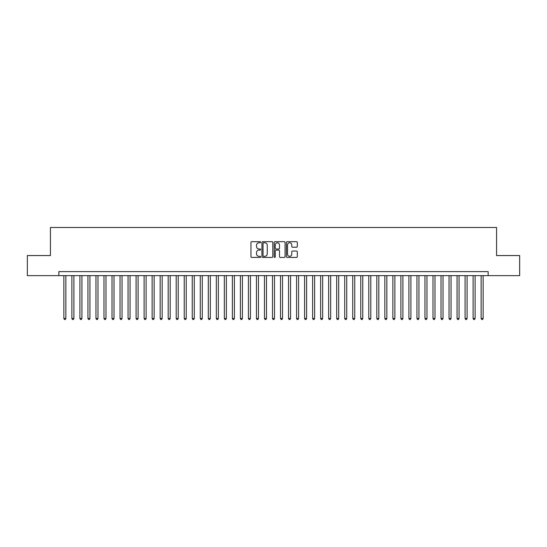 <?xml version="1.0" encoding="UTF-8"?>
<svg xmlns="http://www.w3.org/2000/svg" width="547" height="547" viewBox="0 0 547 547"><rect width="100%" height="100%" fill="white"/><g stroke="black" fill="none" stroke-linecap="round" stroke-linejoin="round"><path stroke-width="0.82" d="M260.659 242.218A0.554 0.554 0 0 0 260.112 241.671L251.743 241.671A0.786 0.786 0 0 0 250.957 242.458L250.957 256.639A0.786 0.786 0 0 0 251.743 257.425L260.112 257.425A0.554 0.554 0 0 0 260.659 256.871A0.554 0.554 0 0 0 260.112 256.324L259.025 256.324A2.523 2.523 0 0 1 256.509 253.801L256.509 252.618A2.523 2.523 0 0 1 259.025 250.095L260.112 250.095A0.554 0.554 0 0 0 260.659 249.548A0.554 0.554 0 0 0 260.112 248.994L259.025 248.994A2.523 2.523 0 0 1 256.509 246.478L256.509 245.295A2.523 2.523 0 0 1 259.025 242.772L260.112 242.772A0.554 0.554 0 0 0 260.659 242.218M296.522 247.223A0.786 0.786 0 0 0 297.308 246.437L297.308 242.458A0.786 0.786 0 0 0 296.522 241.671L287.223 241.671A0.786 0.786 0 0 0 286.437 242.458L286.437 256.639A0.786 0.786 0 0 0 287.223 257.425L296.522 257.425A0.786 0.786 0 0 0 297.308 256.639L297.308 251.832A0.786 0.786 0 0 0 296.522 251.046L292.542 251.046A0.786 0.786 0 0 0 291.756 251.832L291.756 254.211A2.106 2.106 0 0 1 289.65 256.324A2.106 2.106 0 0 1 287.537 254.211L287.537 244.878A2.106 2.106 0 0 1 289.65 242.772A2.106 2.106 0 0 1 291.756 244.878L291.756 246.437A0.786 0.786 0 0 0 292.542 247.223L296.522 247.223M58.844 275.626L27.35 275.626L27.35 255.565L50.42 255.565L50.42 227.477L496.58 227.477L496.58 255.565L519.65 255.565L519.65 275.626L488.156 275.626L488.156 271.613L58.844 271.613L58.844 275.626L488.156 275.626M272.809 242.458A0.786 0.786 0 0 0 272.023 241.671L262.731 241.671A0.786 0.786 0 0 0 261.938 242.458L261.938 256.639A0.786 0.786 0 0 0 262.731 257.425L272.023 257.425A0.786 0.786 0 0 0 272.809 256.639L272.809 242.458M274.977 241.671L284.269 241.671A0.786 0.786 0 0 1 285.062 242.458L285.062 256.639A0.786 0.786 0 0 1 284.269 257.425L280.296 257.425A0.786 0.786 0 0 1 279.503 256.639L279.503 250.888A0.786 0.786 0 0 0 278.717 250.095L276.078 250.095A0.786 0.786 0 0 0 275.291 250.888L275.291 256.871A0.554 0.554 0 0 1 274.738 257.425A0.554 0.554 0 0 1 274.191 256.871L274.191 242.458A0.786 0.786 0 0 1 274.977 241.671M263.592 242.772A0.554 0.554 0 0 0 263.045 243.326L263.045 255.77A0.554 0.554 0 0 0 263.592 256.324L264.734 256.324A2.523 2.523 0 0 0 267.257 253.801L267.257 245.295A2.523 2.523 0 0 0 264.734 242.772L263.592 242.772M279.503 244.919A2.106 2.106 0 0 0 277.397 242.813A2.106 2.106 0 0 0 275.291 244.919L275.291 248.208A0.786 0.786 0 0 0 276.078 248.994L278.717 248.994A0.786 0.786 0 0 0 279.503 248.208L279.503 244.919M63.862 275.626L63.862 318.477L65.866 318.477L65.866 275.626M65.866 318.477L65.264 319.523L64.464 319.523L63.862 318.477M71.883 275.626L71.883 318.477L73.893 318.477L73.893 275.626M73.893 318.477L73.291 319.523L72.484 319.523L71.883 318.477M79.91 275.626L79.91 318.477L81.913 318.477L81.913 275.626M81.913 318.477L81.312 319.523L80.512 319.523L79.91 318.477M87.937 275.626L87.937 318.477L89.94 318.477L89.94 275.626M89.94 318.477L89.339 319.523L88.539 319.523L87.937 318.477M95.957 275.626L95.957 318.477L97.968 318.477L97.968 275.626M97.968 318.477L97.366 319.523L96.559 319.523L95.957 318.477M103.985 275.626L103.985 318.477L105.988 318.477L105.988 275.626M105.988 318.477L105.386 319.523L104.586 319.523L103.985 318.477M112.005 275.626L112.005 318.477L114.015 318.477L114.015 275.626M114.015 318.477L113.414 319.523L112.607 319.523L112.005 318.477M120.032 275.626L120.032 318.477L122.036 318.477L122.036 275.626M122.036 318.477L121.434 319.523L120.634 319.523L120.032 318.477M128.06 275.626L128.06 318.477L130.063 318.477L130.063 275.626M130.063 318.477L129.461 319.523L128.661 319.523L128.06 318.477M136.08 275.626L136.08 318.477L138.09 318.477L138.09 275.626M138.09 318.477L137.488 319.523L136.682 319.523L136.08 318.477M144.107 275.626L144.107 318.477L146.111 318.477L146.111 275.626M146.111 318.477L145.509 319.523L144.709 319.523L144.107 318.477M152.128 275.626L152.128 318.477L154.138 318.477L154.138 275.626M154.138 318.477L153.536 319.523L152.729 319.523L152.128 318.477M160.155 275.626L160.155 318.477L162.158 318.477L162.158 275.626M162.158 318.477L161.556 319.523L160.756 319.523L160.155 318.477M168.182 275.626L168.182 318.477L170.185 318.477L170.185 275.626M170.185 318.477L169.584 319.523L168.784 319.523L168.182 318.477M176.202 275.626L176.202 318.477L178.213 318.477L178.213 275.626M178.213 318.477L177.611 319.523L176.804 319.523L176.202 318.477M184.23 275.626L184.23 318.477L186.233 318.477L186.233 275.626M186.233 318.477L185.631 319.523L184.831 319.523L184.23 318.477M192.25 275.626L192.25 318.477L194.26 318.477L194.26 275.626M194.26 318.477L193.659 319.523L192.852 319.523L192.25 318.477M200.277 275.626L200.277 318.477L202.281 318.477L202.281 275.626M202.281 318.477L201.679 319.523L200.879 319.523L200.277 318.477M208.304 275.626L208.304 318.477L210.308 318.477L210.308 275.626M210.308 318.477L209.706 319.523L208.906 319.523L208.304 318.477M216.325 275.626L216.325 318.477L218.335 318.477L218.335 275.626M218.335 318.477L217.733 319.523L216.927 319.523L216.325 318.477M224.352 275.626L224.352 318.477L226.355 318.477L226.355 275.626M226.355 318.477L225.754 319.523L224.954 319.523L224.352 318.477M232.372 275.626L232.372 318.477L234.383 318.477L234.383 275.626M234.383 318.477L233.781 319.523L232.974 319.523L232.372 318.477M240.4 275.626L240.4 318.477L242.403 318.477L242.403 275.626M242.403 318.477L241.801 319.523L241.001 319.523L240.4 318.477M248.427 275.626L248.427 318.477L250.43 318.477L250.43 275.626M250.43 318.477L249.829 319.523L249.029 319.523L248.427 318.477M256.447 275.626L256.447 318.477L258.457 318.477L258.457 275.626M258.457 318.477L257.849 319.523L257.049 319.523L256.447 318.477M264.474 275.626L264.474 318.477L266.478 318.477L266.478 275.626M266.478 318.477L265.876 319.523L265.076 319.523L264.474 318.477M272.495 275.626L272.495 318.477L274.505 318.477L274.505 275.626M274.505 318.477L273.903 319.523L273.097 319.523L272.495 318.477M280.522 275.626L280.522 318.477L282.525 318.477L282.525 275.626M282.525 318.477L281.924 319.523L281.124 319.523L280.522 318.477M288.542 275.626L288.542 318.477L290.553 318.477L290.553 275.626M290.553 318.477L289.951 319.523L289.151 319.523L288.542 318.477M296.57 275.626L296.57 318.477L298.573 318.477L298.573 275.626M298.573 318.477L297.971 319.523L297.171 319.523L296.57 318.477M304.597 275.626L304.597 318.477L306.6 318.477L306.6 275.626M306.6 318.477L305.999 319.523L305.199 319.523L304.597 318.477M312.617 275.626L312.617 318.477L314.628 318.477L314.628 275.626M314.628 318.477L314.026 319.523L313.219 319.523L312.617 318.477M320.645 275.626L320.645 318.477L322.648 318.477L322.648 275.626M322.648 318.477L322.046 319.523L321.246 319.523L320.645 318.477M328.665 275.626L328.665 318.477L330.675 318.477L330.675 275.626M330.675 318.477L330.073 319.523L329.267 319.523L328.665 318.477M336.692 275.626L336.692 318.477L338.696 318.477L338.696 275.626M338.696 318.477L338.094 319.523L337.294 319.523L336.692 318.477M344.719 275.626L344.719 318.477L346.723 318.477L346.723 275.626M346.723 318.477L346.121 319.523L345.321 319.523L344.719 318.477M352.74 275.626L352.74 318.477L354.75 318.477L354.75 275.626M354.75 318.477L354.148 319.523L353.341 319.523L352.74 318.477M360.767 275.626L360.767 318.477L362.77 318.477L362.77 275.626M362.77 318.477L362.169 319.523L361.369 319.523L360.767 318.477M368.787 275.626L368.787 318.477L370.798 318.477L370.798 275.626M370.798 318.477L370.196 319.523L369.389 319.523L368.787 318.477M376.815 275.626L376.815 318.477L378.818 318.477L378.818 275.626M378.818 318.477L378.216 319.523L377.416 319.523L376.815 318.477M384.842 275.626L384.842 318.477L386.845 318.477L386.845 275.626M386.845 318.477L386.244 319.523L385.444 319.523L384.842 318.477M392.862 275.626L392.862 318.477L394.872 318.477L394.872 275.626M394.872 318.477L394.271 319.523L393.464 319.523L392.862 318.477M400.889 275.626L400.889 318.477L402.893 318.477L402.893 275.626M402.893 318.477L402.291 319.523L401.491 319.523L400.889 318.477M408.91 275.626L408.91 318.477L410.92 318.477L410.92 275.626M410.92 318.477L410.318 319.523L409.512 319.523L408.91 318.477M416.937 275.626L416.937 318.477L418.94 318.477L418.94 275.626M418.94 318.477L418.339 319.523L417.539 319.523L416.937 318.477M424.964 275.626L424.964 318.477L426.968 318.477L426.968 275.626M426.968 318.477L426.366 319.523L425.566 319.523L424.964 318.477M432.985 275.626L432.985 318.477L434.995 318.477L434.995 275.626M434.995 318.477L434.393 319.523L433.586 319.523L432.985 318.477M441.012 275.626L441.012 318.477L443.015 318.477L443.015 275.626M443.015 318.477L442.414 319.523L441.614 319.523L441.012 318.477M449.032 275.626L449.032 318.477L451.043 318.477L451.043 275.626M451.043 318.477L450.441 319.523L449.634 319.523L449.032 318.477M457.06 275.626L457.06 318.477L459.063 318.477L459.063 275.626M459.063 318.477L458.461 319.523L457.661 319.523L457.06 318.477M465.087 275.626L465.087 318.477L467.09 318.477L467.09 275.626M467.09 318.477L466.488 319.523L465.688 319.523L465.087 318.477M473.107 275.626L473.107 318.477L475.117 318.477L475.117 275.626M475.117 318.477L474.516 319.523L473.709 319.523L473.107 318.477M481.134 275.626L481.134 318.477L483.138 318.477L483.138 275.626M483.138 318.477L482.536 319.523L481.736 319.523L481.134 318.477"/></g></svg>
